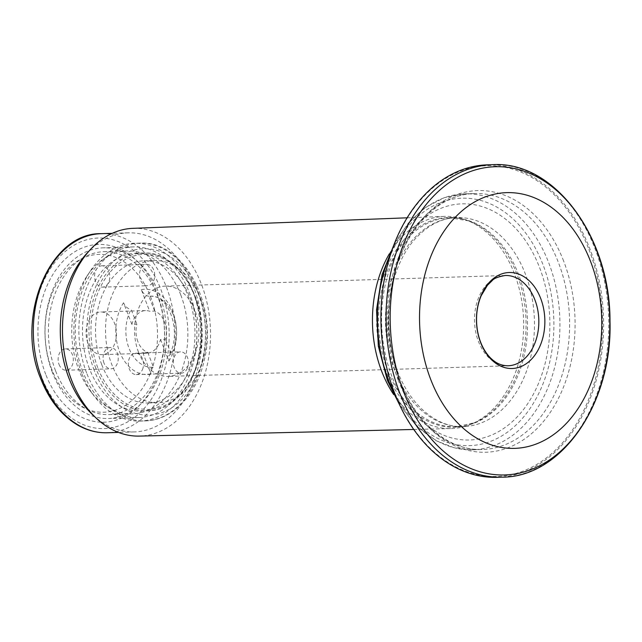 <?xml version="1.0" encoding="UTF-8"?>
<svg xmlns="http://www.w3.org/2000/svg" width="642" height="642" viewBox="0 0 642 642"><rect width="100%" height="100%" fill="white"/><g stroke="black" fill="none" stroke-linecap="round" stroke-linejoin="round"><path stroke-width="0.48" stroke-dasharray="3.21 2.41" d="M45.718 374.326A88.925 63.317 -91.8 0 1 102.696 244.498A88.925 63.317 -91.8 0 1 155.412 381.107A88.925 63.317 -91.8 0 1 45.718 374.326M87.208 252.972A99.59 70.909 -91.8 0 1 128.119 232.829A99.59 70.909 -91.8 0 1 202.11 330.157A99.59 70.909 -91.8 0 1 134.347 431.914A99.59 70.909 -91.8 0 1 92.255 414.371M132.878 228.343A103.924 73.999 -91.8 0 1 210.464 329.892A103.924 73.999 -91.8 0 1 139.37 436.095M389.341 253.839A106.147 75.579 -91.8 0 1 444.36 216.386A106.147 75.579 -91.8 0 1 465.394 219.716A106.147 75.579 -91.8 0 1 523.599 320.101A106.147 75.579 -91.8 0 1 471.782 423.921A106.147 75.579 -91.8 0 1 450.997 428.567A106.147 75.579 -91.8 0 1 393.739 394.621M391.917 376.405A118.128 84.11 -91.8 0 1 467.609 203.923A118.128 84.11 -91.8 0 1 537.643 385.409A118.128 84.11 -91.8 0 1 391.917 376.405M138.487 352.097A45.173 32.164 -91.8 0 1 165.299 286.115A45.173 32.164 -91.8 0 1 194.935 310.431A45.173 32.164 -91.8 0 1 168.124 376.413A45.173 32.164 -91.8 0 1 138.487 352.097M101.765 364.72A71.134 50.654 88.2 0 0 148.43 403.007A71.134 50.654 88.2 0 0 196.837 330.325A71.134 50.654 88.2 0 0 143.985 260.804A71.134 50.654 88.2 0 0 101.765 364.72M81.67 373.203A88.925 63.317 -91.8 0 1 90.329 271.012A88.925 63.317 -91.8 0 1 134.443 243.31A88.925 63.317 -91.8 0 1 192.777 291.171A88.925 63.317 -91.8 0 1 140.004 421.064A88.925 63.317 -91.8 0 1 94.246 396.178A88.925 63.317 -91.8 0 1 81.67 373.203M55.541 370.747A81.518 58.045 -91.8 0 1 103.924 251.672A81.518 58.045 -91.8 0 1 164.488 331.336A81.518 58.045 -91.8 0 1 109.02 414.628A81.518 58.045 -91.8 0 1 55.541 370.747M180.723 294.814A81.518 58.045 88.2 0 0 127.252 250.942A81.518 58.045 88.2 0 0 86.814 276.333A81.518 58.045 88.2 0 0 78.87 370.017A81.518 58.045 88.2 0 0 90.402 391.074A81.518 58.045 88.2 0 0 132.348 413.897A81.518 58.045 88.2 0 0 180.723 294.814M200.633 298.779A71.134 50.654 88.2 0 0 153.968 260.492A71.134 50.654 88.2 0 0 111.748 364.407A71.134 50.654 88.2 0 0 158.413 402.695A71.134 50.654 88.2 0 0 200.633 298.779M497.165 477.327A156.327 111.307 88.2 0 0 589.942 248.976A156.327 111.307 88.2 0 0 487.39 164.834M102.351 265.812A10.673 7.6 88.2 0 0 101.853 265.804A10.673 7.6 88.2 0 0 94.591 276.71A10.673 7.6 88.2 0 0 102.519 287.135A10.673 7.6 88.2 0 0 109.782 276.59A10.673 7.6 88.2 0 0 102.351 265.812M147.283 264.408A10.673 7.6 -91.8 0 1 154.714 275.177A10.673 7.6 -91.8 0 1 147.451 285.73A10.673 7.6 -91.8 0 1 139.523 275.306A10.673 7.6 -91.8 0 1 146.785 264.4A10.673 7.6 -91.8 0 1 147.283 264.408M142.42 369.64A10.673 7.6 88.2 0 0 142.46 358.669A10.673 7.6 88.2 0 0 135.59 353.236A10.673 7.6 88.2 0 0 128.328 364.142A10.673 7.6 88.2 0 0 136.256 374.567A10.673 7.6 88.2 0 0 142.42 369.64M187.352 368.235A10.673 7.6 -91.8 0 1 181.188 373.163A10.673 7.6 -91.8 0 1 173.26 362.73A10.673 7.6 -91.8 0 1 180.522 351.832A10.673 7.6 -91.8 0 1 187.392 357.265A10.673 7.6 -91.8 0 1 187.352 368.235M87.938 343.157A21.338 15.199 -91.8 0 1 100.609 311.98A21.338 15.199 -91.8 0 1 116.459 332.837A21.338 15.199 -91.8 0 1 101.942 354.641A21.338 15.199 -91.8 0 1 87.938 343.157M137.87 341.592A21.338 15.199 -91.8 0 1 136.866 324.202L131.875 324.362A21.338 15.199 -91.8 0 1 145.541 310.576A21.338 15.199 -91.8 0 1 149.65 311.234L154.642 311.081A21.338 15.199 -91.8 0 1 165.532 339.297L160.54 339.449A21.338 15.199 -91.8 0 1 146.874 353.236A21.338 15.199 -91.8 0 1 142.765 352.578L147.756 352.418A21.338 15.199 -91.8 0 1 137.87 341.592M147.756 352.418L153.47 367.224A35.567 25.327 -91.8 0 1 152.315 367.296A35.567 25.327 -91.8 0 1 128.705 347.426A35.567 25.327 -91.8 0 1 131.153 309.396L136.866 324.202M154.642 311.081L148.928 296.275A35.567 25.327 -91.8 0 1 150.084 296.195A35.567 25.327 -91.8 0 1 173.693 316.065A35.567 25.327 -91.8 0 1 171.245 354.103L165.532 339.297M131.875 324.362L123.545 302.775C125.375 306.74 127.91 308.946 131.153 309.396M142.765 352.578L151.095 374.158C149.859 370.185 150.653 367.874 153.47 367.224L152.315 367.296M148.928 296.275C145.71 295.818 143.174 293.611 141.32 289.646L149.65 311.234M160.54 339.449L168.87 361.037L168.846 355.604L171.245 354.103M59.056 364.479A10.673 7.6 88.2 0 0 66.054 370.225A10.673 7.6 88.2 0 0 73.316 359.319A10.673 7.6 88.2 0 0 65.388 348.895A10.673 7.6 88.2 0 0 59.056 364.479M51.946 369.736A78.958 56.223 -91.8 0 1 102.535 254.441A78.958 56.223 -91.8 0 1 149.345 375.755A78.958 56.223 -91.8 0 1 51.946 369.736M103.988 363.075A10.673 7.6 -91.8 0 1 110.32 347.491A10.673 7.6 -91.8 0 1 118.248 357.915A10.673 7.6 -91.8 0 1 110.986 368.821A10.673 7.6 -91.8 0 1 103.988 363.075M89.382 368.564A78.958 56.223 -91.8 0 1 136.248 253.213A78.958 56.223 -91.8 0 1 194.911 330.381A78.958 56.223 -91.8 0 1 141.184 411.065A78.958 56.223 -91.8 0 1 89.382 368.564M82.794 371.598A85.362 60.781 -91.8 0 1 133.456 246.897A85.362 60.781 -91.8 0 1 196.877 330.317A85.362 60.781 -91.8 0 1 138.792 417.541A85.362 60.781 -91.8 0 1 82.794 371.598M52.435 372.545A85.362 60.781 -91.8 0 1 103.097 247.844A85.362 60.781 -91.8 0 1 166.519 331.272A85.362 60.781 -91.8 0 1 108.434 418.496A85.362 60.781 -91.8 0 1 52.435 372.545M41.722 377.279A95.321 67.875 -91.8 0 1 102.8 238.102A95.321 67.875 -91.8 0 1 159.304 384.55A95.321 67.875 -91.8 0 1 41.722 377.279M101.155 233.672A99.59 70.909 -91.8 0 1 175.146 330.999A99.59 70.909 -91.8 0 1 107.383 432.756M385.826 370.739A104.887 74.681 -91.8 0 1 391.893 257.073A104.887 74.681 -91.8 0 1 468.483 220.832A104.887 74.681 -91.8 0 1 525.999 320.029A104.887 74.681 -91.8 0 1 474.799 422.621A104.887 74.681 -91.8 0 1 385.826 370.739M387.704 370.546A104.574 74.456 -91.8 0 1 449.769 217.79A104.574 74.456 -91.8 0 1 527.459 319.981A104.574 74.456 -91.8 0 1 456.31 426.826A104.574 74.456 -91.8 0 1 387.704 370.546M394.653 370.322A104.574 74.456 -91.8 0 1 456.711 217.574A104.574 74.456 -91.8 0 1 534.401 319.764A104.574 74.456 -91.8 0 1 463.251 426.609A104.574 74.456 -91.8 0 1 394.653 370.322M388.394 379.005A123.778 88.131 -91.8 0 1 467.697 198.282A123.778 88.131 -91.8 0 1 541.078 388.442A123.778 88.131 -91.8 0 1 388.394 379.005M398.401 380.578A128.047 91.172 -91.8 0 1 474.39 193.531A128.047 91.172 -91.8 0 1 569.526 318.665A128.047 91.172 -91.8 0 1 482.399 449.496A128.047 91.172 -91.8 0 1 398.401 380.578M391.764 250.765A128.047 91.172 -91.8 0 1 464.72 193.836A128.047 91.172 -91.8 0 1 559.848 318.97A128.047 91.172 -91.8 0 1 472.721 449.801A128.047 91.172 -91.8 0 1 396.355 397.542M563.628 261.029A130.896 93.202 88.2 0 0 437.058 205.304A130.896 93.202 88.2 0 0 400.078 381.781A130.896 93.202 88.2 0 0 526.657 437.507A130.896 93.202 88.2 0 0 563.628 261.029M588.907 249.401A155.436 110.673 -91.8 0 1 545.002 458.966A155.436 110.673 -91.8 0 1 394.694 392.792A155.436 110.673 -91.8 0 1 438.598 183.227A155.436 110.673 -91.8 0 1 588.907 249.401M165.299 286.115L505.254 275.482A45.173 32.164 88.2 0 0 474.518 321.634A45.173 32.164 88.2 0 0 508.071 365.779L168.124 376.413M94.205 370.298A83.227 59.265 -91.8 0 1 147.54 248.775A83.227 59.265 -91.8 0 1 196.877 376.645A83.227 59.265 -91.8 0 1 94.205 370.298M86.662 373.05A88.925 63.317 -91.8 0 1 139.434 243.149A88.925 63.317 -91.8 0 1 205.496 330.052A88.925 63.317 -91.8 0 1 144.996 420.911A88.925 63.317 -91.8 0 1 86.662 373.05M492.534 164.673A156.327 111.307 -91.8 0 1 608.672 317.437A156.327 111.307 -91.8 0 1 502.309 477.166M151.095 374.158A42.685 30.391 -91.8 0 1 119.54 351.591A42.685 30.391 -91.8 0 1 123.545 302.775M141.32 289.646A42.685 30.391 -91.8 0 1 172.875 312.221A42.685 30.391 -91.8 0 1 168.87 361.037M97.761 367.673A77.538 55.212 -91.8 0 1 147.443 254.457A77.538 55.212 -91.8 0 1 193.411 373.588A77.538 55.212 -91.8 0 1 97.761 367.673M95.875 368.356A78.958 56.223 -91.8 0 1 142.741 253.012A78.958 56.223 -91.8 0 1 201.403 330.181A78.958 56.223 -91.8 0 1 147.676 410.856A78.958 56.223 -91.8 0 1 95.875 368.356M128.119 232.829L112.246 233.327M134.347 431.914L118.473 432.411M471.782 423.921L474.799 422.621L456.31 426.826L463.251 426.609C438.125 427.973 410.848 406.603 397.502 371.261C379.061 326.208 389.108 263.766 418.038 235.975C429.947 224.146 442.844 218.007 456.711 217.574L449.769 217.79L468.483 220.832L465.394 219.716M399.645 404.99L416.522 426.031L436.56 440.926L454.335 447.843L472.721 449.801L482.399 449.496C450.034 451.125 416.345 424.121 400.151 381.155C388.45 349.778 385.834 317.212 392.31 283.443C402.349 231.168 437.884 193.707 474.39 193.531L464.72 193.836L444.4 197.624L425.333 207.502L408.472 222.926L394.581 243.125M140.004 421.064L144.996 420.911C172.329 420.494 196.934 394.597 204.333 359.897C218.392 304.902 183.411 239.779 139.434 243.149L134.443 243.31M90.402 391.074L94.246 396.178M86.814 276.333L90.329 271.012M109.02 414.628L132.348 413.897M103.924 251.672L127.252 250.942M148.43 403.007L158.413 402.695M143.985 260.804L153.968 260.492M413.737 429.466L450.997 428.567M407.116 217.815L444.36 216.386M102.519 287.135L147.451 285.73M101.853 265.804L146.785 264.4M136.256 374.567L181.188 373.163M135.59 353.236L180.522 351.832M145.541 310.576L100.609 311.98M146.874 353.236L101.942 354.641M150.084 296.195C169.424 293.98 182.456 334.081 168.782 355.564M136.248 253.213L142.741 253.012C175.507 250.508 205.448 294.534 201.668 340.22C199.927 378.78 175.25 410.848 147.676 410.856L141.184 411.065M133.456 246.897L103.097 247.844M138.792 417.541L108.434 418.496M66.054 370.225L110.986 368.821M65.388 348.895L110.32 347.491"/><path stroke-width="0.96" d="M413.737 429.466L139.37 436.095A103.924 73.999 -91.8 0 1 95.827 417.773L92.255 414.371A99.59 70.909 -91.8 0 1 69.007 378.315A99.59 70.909 -91.8 0 1 87.208 252.972L90.562 249.353A103.924 73.999 -91.8 0 1 132.878 228.343L407.116 217.815M95.827 417.773A103.924 73.999 -91.8 0 1 71.567 380.144A103.924 73.999 -91.8 0 1 90.562 249.353M393.739 394.621A106.147 75.579 -91.8 0 1 381.741 371.421A106.147 75.579 -91.8 0 1 389.341 253.839M540.652 298.353A48.014 34.187 88.2 0 0 481.428 294.694A48.014 34.187 88.2 0 0 509.892 368.468A48.014 34.187 88.2 0 0 540.652 298.353M492.534 164.673L487.39 164.834A156.327 111.307 88.2 0 0 394.613 393.185A156.327 111.307 88.2 0 0 497.165 477.327L502.309 477.166A156.327 111.307 -91.8 0 1 399.757 393.024A156.327 111.307 -91.8 0 1 492.534 164.673C554.223 160.652 610.422 236.665 609.988 321.225C612.548 402.999 562.079 477.175 502.309 477.166M430.734 379.51A127.919 91.084 -91.8 0 1 512.701 192.736A127.919 91.084 -91.8 0 1 588.537 389.269A127.919 91.084 -91.8 0 1 430.734 379.51M42.051 379.157A99.59 70.909 -91.8 0 1 101.155 233.672C49.265 232.476 14.726 317.501 40.735 378.724C49.129 400.014 61.447 415.462 77.682 425.06C87.2 430.477 97.102 433.045 107.383 432.756A99.59 70.909 -91.8 0 1 42.051 379.157M396.355 397.542A128.047 91.172 -91.8 0 1 388.723 380.883A128.047 91.172 -91.8 0 1 391.764 250.765M534.882 299.798A45.173 32.164 88.2 0 0 505.254 275.482C498.192 276.734 493.875 278.419 492.286 280.522L487.455 285.281L481.219 295.673C477.672 304.011 476.139 313.208 476.637 323.239C477.191 332.203 479.309 340.268 482.993 347.45C486.275 353.662 490.175 358.332 494.685 361.47C496.354 362.698 500.872 365.731 508.071 365.779A45.173 32.164 88.2 0 0 534.882 299.798M403.682 391.957A154.192 109.79 -91.8 0 1 502.477 166.84A154.192 109.79 -91.8 0 1 593.882 403.722A154.192 109.79 -91.8 0 1 403.682 391.957M112.246 233.327L101.155 233.672M118.473 432.411L107.383 432.756M394.581 243.125L382.07 274.624L376.517 309.909L378.339 346.158L387.407 380.449L399.645 404.99"/></g></svg>
